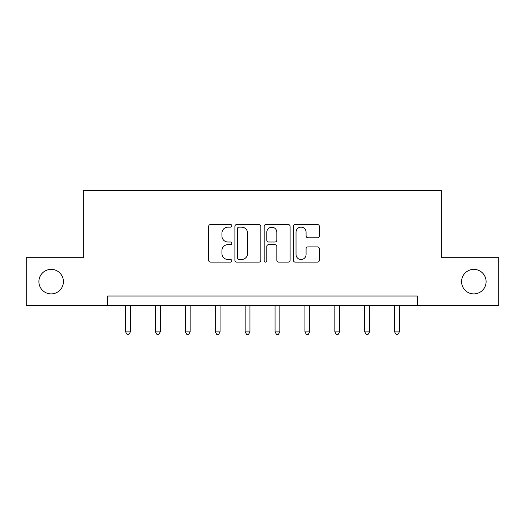 <?xml version="1.0" encoding="UTF-8"?>
<svg xmlns="http://www.w3.org/2000/svg" width="525" height="525" viewBox="0 0 525 525"><rect width="100%" height="100%" fill="white"/><g stroke="black" fill="none" stroke-linecap="round" stroke-linejoin="round"><path stroke-width="0.79" d="M231.847 225.829A1.319 1.319 0 0 0 230.527 224.51L210.545 224.51A1.883 1.883 0 0 0 208.661 226.393L208.661 260.249A1.883 1.883 0 0 0 210.545 262.126L230.527 262.126A1.319 1.319 0 0 0 231.847 260.813A1.319 1.319 0 0 0 230.527 259.494L227.942 259.494A6.018 6.018 0 0 1 221.924 253.477L221.924 250.655A6.018 6.018 0 0 1 227.942 244.637L230.527 244.637A1.319 1.319 0 0 0 231.847 243.318A1.319 1.319 0 0 0 230.527 242.005L227.942 242.005A6.018 6.018 0 0 1 221.924 235.988L221.924 233.166A6.018 6.018 0 0 1 227.942 227.148L230.527 227.148A1.319 1.319 0 0 0 231.847 225.829M461.58 281.643A12.265 12.265 0 0 0 473.839 293.902A12.265 12.265 0 0 0 486.104 281.643A12.265 12.265 0 0 0 473.839 269.377A12.265 12.265 0 0 0 461.58 281.643M38.896 281.643A12.265 12.265 0 0 0 51.161 293.902A12.265 12.265 0 0 0 63.42 281.643A12.265 12.265 0 0 0 51.161 269.377A12.265 12.265 0 0 0 38.896 281.643M317.467 237.773A1.883 1.883 0 0 0 319.344 235.889L319.344 226.393A1.883 1.883 0 0 0 317.467 224.51L295.273 224.51A1.883 1.883 0 0 0 293.39 226.393L293.39 260.249A1.883 1.883 0 0 0 295.273 262.126L317.467 262.126A1.883 1.883 0 0 0 319.344 260.249L319.344 248.771A1.883 1.883 0 0 0 317.467 246.894L307.965 246.894A1.883 1.883 0 0 0 306.088 248.771L306.088 254.461A5.033 5.033 0 0 1 301.055 259.494A5.033 5.033 0 0 1 296.021 254.461L296.021 232.175A5.033 5.033 0 0 1 301.055 227.148A5.033 5.033 0 0 1 306.088 232.175L306.088 235.889A1.883 1.883 0 0 0 307.965 237.773L317.467 237.773M107.684 305.589L26.25 305.589L26.25 257.69L83.35 257.69L83.35 190.627L441.65 190.627L441.65 257.69L498.75 257.69L498.75 305.589L417.316 305.589L417.316 296.015L107.684 296.015L107.684 305.589L417.316 305.589M260.853 226.393A1.883 1.883 0 0 0 258.976 224.51L236.782 224.51A1.883 1.883 0 0 0 234.898 226.393L234.898 260.249A1.883 1.883 0 0 0 236.782 262.126L258.976 262.126A1.883 1.883 0 0 0 260.853 260.249L260.853 226.393M266.024 224.51L288.218 224.51A1.883 1.883 0 0 1 290.102 226.393L290.102 260.249A1.883 1.883 0 0 1 288.218 262.126L278.723 262.126A1.883 1.883 0 0 1 276.839 260.249L276.839 246.52A1.883 1.883 0 0 0 274.962 244.637L268.662 244.637A1.883 1.883 0 0 0 266.779 246.52L266.779 260.813A1.319 1.319 0 0 1 265.46 262.126A1.319 1.319 0 0 1 264.147 260.813L264.147 226.393A1.883 1.883 0 0 1 266.024 224.51M238.849 227.148A1.319 1.319 0 0 0 237.536 228.46L237.536 258.175A1.319 1.319 0 0 0 238.849 259.494L241.579 259.494A6.018 6.018 0 0 0 247.597 253.477L247.597 233.166A6.018 6.018 0 0 0 241.579 227.148L238.849 227.148M276.839 232.273A5.033 5.033 0 0 0 271.812 227.24A5.033 5.033 0 0 0 266.779 232.273L266.779 240.122A1.883 1.883 0 0 0 268.662 242.005L274.962 242.005A1.883 1.883 0 0 0 276.839 240.122L276.839 232.273M125.6 305.589L125.6 331.879L130.39 331.879L130.39 305.589M130.39 331.879L128.953 334.373L127.037 334.373L125.6 331.879M155.485 305.589L155.485 331.879L160.276 331.879L160.276 305.589M160.276 331.879L158.839 334.373L156.923 334.373L155.485 331.879M185.377 305.589L185.377 331.879L190.168 331.879L190.168 305.589M190.168 331.879L188.731 334.373L186.815 334.373L185.377 331.879M215.27 305.589L215.27 331.879L220.06 331.879L220.06 305.589M220.06 331.879L218.623 334.373L216.707 334.373L215.27 331.879M245.162 305.589L245.162 331.879L249.952 331.879L249.952 305.589M249.952 331.879L248.515 334.373L246.599 334.373L245.162 331.879M275.048 305.589L275.048 331.879L279.838 331.879L279.838 305.589M279.838 331.879L278.401 334.373L276.485 334.373L275.048 331.879M304.94 305.589L304.94 331.879L309.73 331.879L309.73 305.589M309.73 331.879L308.293 334.373L306.377 334.373L304.94 331.879M334.832 305.589L334.832 331.879L339.623 331.879L339.623 305.589M339.623 331.879L338.185 334.373L336.269 334.373L334.832 331.879M364.724 305.589L364.724 331.879L369.515 331.879L369.515 305.589M369.515 331.879L368.077 334.373L366.161 334.373L364.724 331.879M394.61 305.589L394.61 331.879L399.4 331.879L399.4 305.589M399.4 331.879L397.963 334.373L396.047 334.373L394.61 331.879"/></g></svg>
